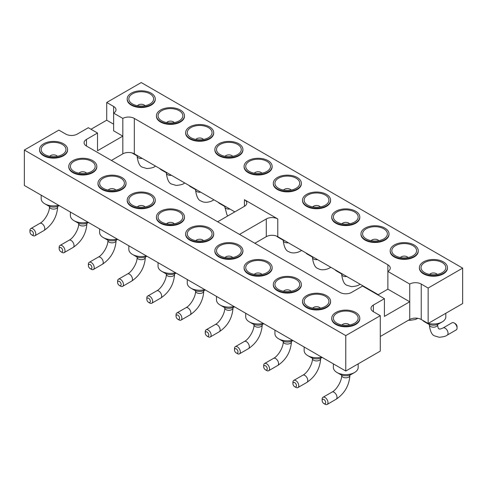 <?xml version="1.0" encoding="UTF-8"?>
<svg xmlns="http://www.w3.org/2000/svg" width="487" height="487" viewBox="0 0 487 487"><rect width="100%" height="100%" fill="white"/><g stroke="black" fill="none" stroke-linecap="round" stroke-linejoin="round"><path stroke-width="0.73" d="M462.65 268.124L428.14 288.048L428.14 323.478L462.65 303.553L462.65 268.124L141.23 82.553L106.72 102.477L106.72 120.192L113.623 124.179M90.996 129.268L106.72 120.192M86.473 139.41L86.473 146.051A8.133 4.693 0 0 1 84.087 142.728A8.133 4.693 0 0 1 86.473 139.41L97.516 133.03L88.311 127.716L77.269 134.095A8.133 4.693 180 0 1 65.763 134.095L58.86 130.108L24.35 150.033L345.77 335.604L380.28 315.679L380.28 351.109L345.77 371.033L345.77 335.604M345.77 371.033L24.35 185.462L24.35 150.033M428.14 323.478L421.237 319.49A8.133 4.693 0 0 0 409.731 319.49L380.28 336.493M254.853 243.263L266.279 236.67A8.133 4.693 180 0 1 277.779 236.67L378.283 294.696M111.401 160.442L122.821 153.849A8.133 4.693 180 0 1 134.327 153.849L234.831 211.875M428.14 288.048L421.237 284.067A8.133 4.693 0 0 0 409.731 284.067L387.877 271.448A8.133 4.693 0 0 0 390.257 268.124A8.133 4.693 0 0 0 387.877 264.806L134.327 118.42A8.133 4.693 0 0 0 122.821 118.42L113.623 113.106L113.623 130.82L122.821 136.135L122.821 118.42M113.623 106.464A8.133 4.693 180 0 1 116.003 109.788A8.133 4.693 180 0 1 113.623 113.106L113.623 106.464L106.72 102.477M418.236 250.726L418.236 251.255A14.026 8.096 180 0 1 414.127 256.978A14.026 8.096 180 0 1 398.841 258.737A14.026 8.096 180 0 1 390.184 251.255L390.184 250.726A14.026 8.096 0 0 0 398.841 258.201A14.026 8.096 0 0 0 414.127 256.448A14.026 8.096 0 0 0 418.236 250.726A14.026 8.096 0 0 0 404.21 242.623A14.026 8.096 0 0 0 390.184 250.726M389.016 233.851L389.016 234.387A14.026 8.096 180 0 1 384.907 240.109A14.026 8.096 180 0 1 369.621 241.862A14.026 8.096 180 0 1 360.964 234.387L360.964 233.851A14.026 8.096 0 0 0 369.621 241.333A14.026 8.096 0 0 0 384.907 239.58A14.026 8.096 0 0 0 389.016 233.851A14.026 8.096 0 0 0 374.99 225.755A14.026 8.096 0 0 0 360.964 233.851M359.796 216.983L359.796 217.512A14.026 8.096 180 0 1 355.687 223.241A14.026 8.096 180 0 1 340.401 224.994A14.026 8.096 180 0 1 331.744 217.512L331.744 216.983A14.026 8.096 0 0 0 340.401 224.464A14.026 8.096 0 0 0 355.687 222.705A14.026 8.096 0 0 0 359.796 216.983A14.026 8.096 0 0 0 345.77 208.886A14.026 8.096 0 0 0 331.744 216.983M242.916 149.503L242.916 150.033A14.026 8.096 180 0 1 238.807 155.761A14.026 8.096 180 0 1 223.521 157.514A14.026 8.096 180 0 1 214.864 150.033L214.864 149.503A14.026 8.096 0 0 0 223.521 156.984A14.026 8.096 0 0 0 238.807 155.225A14.026 8.096 0 0 0 242.916 149.503A14.026 8.096 0 0 0 228.89 141.407A14.026 8.096 0 0 0 214.864 149.503M272.136 166.371L272.136 166.907A14.026 8.096 180 0 1 268.027 172.629A14.026 8.096 180 0 1 252.741 174.383A14.026 8.096 180 0 1 244.084 166.907L244.084 166.371A14.026 8.096 0 0 0 252.741 173.853A14.026 8.096 0 0 0 268.027 172.1A14.026 8.096 0 0 0 272.136 166.371A14.026 8.096 0 0 0 258.11 158.275A14.026 8.096 0 0 0 244.084 166.371M330.576 200.114L330.576 200.644A14.026 8.096 180 0 1 326.467 206.372A14.026 8.096 180 0 1 311.181 208.126A14.026 8.096 180 0 1 302.524 200.644L302.524 200.114A14.026 8.096 0 0 0 311.181 207.596A14.026 8.096 0 0 0 326.467 205.837A14.026 8.096 0 0 0 330.576 200.114A14.026 8.096 0 0 0 316.55 192.018A14.026 8.096 0 0 0 302.524 200.114M301.356 183.246L301.356 183.776A14.026 8.096 180 0 1 297.247 189.498A14.026 8.096 180 0 1 281.961 191.257A14.026 8.096 180 0 1 273.304 183.776L273.304 183.246A14.026 8.096 0 0 0 281.961 190.721A14.026 8.096 0 0 0 297.247 188.968A14.026 8.096 0 0 0 301.356 183.246A14.026 8.096 0 0 0 287.33 175.143A14.026 8.096 0 0 0 273.304 183.246M213.696 132.634L213.696 133.164A14.026 8.096 180 0 1 209.587 138.892A14.026 8.096 180 0 1 194.301 140.646A14.026 8.096 180 0 1 185.644 133.164L185.644 132.634A14.026 8.096 0 0 0 194.301 140.116A14.026 8.096 0 0 0 209.587 138.357A14.026 8.096 0 0 0 213.696 132.634A14.026 8.096 0 0 0 199.67 124.538A14.026 8.096 0 0 0 185.644 132.634M447.456 267.594L447.456 268.124A14.026 8.096 180 0 1 443.347 273.852A14.026 8.096 180 0 1 428.061 275.605A14.026 8.096 180 0 1 419.404 268.124L419.404 267.594A14.026 8.096 0 0 0 428.061 275.076A14.026 8.096 0 0 0 443.347 273.317A14.026 8.096 0 0 0 447.456 267.594A14.026 8.096 0 0 0 433.43 259.498A14.026 8.096 0 0 0 419.404 267.594M184.476 115.76L184.476 116.296A14.026 8.096 180 0 1 180.367 122.018A14.026 8.096 180 0 1 165.081 123.777A14.026 8.096 180 0 1 156.424 116.296L156.424 115.76A14.026 8.096 0 0 0 165.081 123.241A14.026 8.096 0 0 0 180.367 121.488A14.026 8.096 0 0 0 184.476 115.76A14.026 8.096 0 0 0 170.45 107.664A14.026 8.096 0 0 0 156.424 115.76M155.256 98.891L155.256 99.427A14.026 8.096 180 0 1 151.147 105.149A14.026 8.096 180 0 1 135.861 106.903A14.026 8.096 180 0 1 127.204 99.427L127.204 98.891A14.026 8.096 0 0 0 135.861 106.373A14.026 8.096 0 0 0 151.147 104.62A14.026 8.096 0 0 0 155.256 98.891A14.026 8.096 0 0 0 141.23 90.795A14.026 8.096 0 0 0 127.204 98.891M86.473 146.051L340.017 292.431A8.133 4.693 0 0 0 351.523 292.431L362.565 286.058L384.426 298.677L373.377 305.051A8.133 4.693 0 0 0 370.997 308.374A8.133 4.693 0 0 0 373.377 311.692L380.28 315.679M155.256 200.114L155.256 200.644A14.026 8.096 180 0 1 141.23 208.74A14.026 8.096 180 0 1 127.204 200.644L127.204 200.114A14.026 8.096 0 0 0 141.23 208.211A14.026 8.096 0 0 0 155.256 200.114A14.026 8.096 0 0 0 146.599 192.633A14.026 8.096 0 0 0 131.313 194.386A14.026 8.096 0 0 0 127.204 200.114M184.476 216.983L184.476 217.512A14.026 8.096 180 0 1 170.45 225.609A14.026 8.096 180 0 1 156.424 217.512L156.424 216.983A14.026 8.096 0 0 0 170.45 225.079A14.026 8.096 0 0 0 184.476 216.983A14.026 8.096 0 0 0 175.819 209.501A14.026 8.096 0 0 0 160.533 211.261A14.026 8.096 0 0 0 156.424 216.983M213.696 233.851L213.696 234.387A14.026 8.096 180 0 1 199.67 242.483A14.026 8.096 180 0 1 185.644 234.387L185.644 233.851A14.026 8.096 0 0 0 199.67 241.948A14.026 8.096 0 0 0 213.696 233.851A14.026 8.096 0 0 0 205.039 226.37A14.026 8.096 0 0 0 189.753 228.129A14.026 8.096 0 0 0 185.644 233.851M301.356 284.463L301.356 284.992A14.026 8.096 180 0 1 287.33 293.089A14.026 8.096 180 0 1 273.304 284.992L273.304 284.463A14.026 8.096 0 0 0 287.33 292.559A14.026 8.096 0 0 0 301.356 284.463A14.026 8.096 0 0 0 292.699 276.981A14.026 8.096 0 0 0 277.413 278.741A14.026 8.096 0 0 0 273.304 284.463M272.136 267.594L272.136 268.124A14.026 8.096 180 0 1 258.11 276.22A14.026 8.096 180 0 1 244.084 268.124L244.084 267.594A14.026 8.096 0 0 0 258.11 275.691A14.026 8.096 0 0 0 272.136 267.594A14.026 8.096 0 0 0 263.479 260.113A14.026 8.096 0 0 0 248.193 261.866A14.026 8.096 0 0 0 244.084 267.594M242.916 250.726L242.916 251.255A14.026 8.096 180 0 1 228.89 259.352A14.026 8.096 180 0 1 214.864 251.255L214.864 250.726A14.026 8.096 0 0 0 228.89 258.822A14.026 8.096 0 0 0 242.916 250.726A14.026 8.096 0 0 0 234.259 243.244A14.026 8.096 0 0 0 218.973 244.998A14.026 8.096 0 0 0 214.864 250.726M330.576 301.331L330.576 301.867A14.026 8.096 180 0 1 316.55 309.963A14.026 8.096 180 0 1 302.524 301.867L302.524 301.331A14.026 8.096 0 0 0 316.55 309.428A14.026 8.096 0 0 0 330.576 301.331A14.026 8.096 0 0 0 321.919 293.85A14.026 8.096 0 0 0 306.633 295.609A14.026 8.096 0 0 0 302.524 301.331M96.816 166.371L96.816 166.907A14.026 8.096 180 0 1 82.79 175.003A14.026 8.096 180 0 1 68.764 166.907L68.764 166.371A14.026 8.096 0 0 0 82.79 174.468A14.026 8.096 0 0 0 96.816 166.371A14.026 8.096 0 0 0 88.159 158.89A14.026 8.096 0 0 0 72.873 160.649A14.026 8.096 0 0 0 68.764 166.371M126.036 183.246L126.036 183.776A14.026 8.096 180 0 1 112.01 191.872A14.026 8.096 180 0 1 97.984 183.776L97.984 183.246A14.026 8.096 0 0 0 112.01 191.342A14.026 8.096 0 0 0 126.036 183.246A14.026 8.096 0 0 0 117.379 175.764A14.026 8.096 0 0 0 102.093 177.518A14.026 8.096 0 0 0 97.984 183.246M359.796 318.206L359.796 318.735A14.026 8.096 180 0 1 345.77 326.832A14.026 8.096 180 0 1 331.744 318.735L331.744 318.206A14.026 8.096 0 0 0 345.77 326.302A14.026 8.096 0 0 0 359.796 318.206A14.026 8.096 0 0 0 351.139 310.724A14.026 8.096 0 0 0 335.853 312.477A14.026 8.096 0 0 0 331.744 318.206M67.596 149.503L67.596 150.033A14.026 8.096 180 0 1 53.57 158.129A14.026 8.096 180 0 1 39.544 150.033L39.544 149.503A14.026 8.096 0 0 0 53.57 157.599A14.026 8.096 0 0 0 67.596 149.503A14.026 8.096 0 0 0 58.939 142.021A14.026 8.096 0 0 0 43.653 143.781A14.026 8.096 0 0 0 39.544 149.503M97.516 133.03L97.516 150.745L122.821 136.135L122.821 153.849M409.731 284.067L409.731 301.776L384.426 316.392L384.426 298.677M387.877 264.806L387.877 289.156L377.906 294.915M239.513 234.405L266.279 218.955A8.133 4.693 180 0 1 277.779 218.955L244.419 199.694A8.133 4.693 180 0 1 246.806 203.018A8.133 4.693 180 0 1 244.419 206.336L217.659 221.786M409.731 319.49L409.731 301.776L387.877 289.156M305.635 252.753A12.394 7.159 0 0 0 307.784 254.415A12.394 7.159 0 0 0 310.669 255.657M364.075 286.49A12.394 7.159 0 0 0 366.224 288.158A12.394 7.159 0 0 0 369.109 289.394M276.659 236.128A12.394 7.159 0 0 0 278.564 237.546A12.394 7.159 0 0 0 281.449 238.788M216.496 296.394L216.496 299.968A12.394 7.159 0 0 0 220.124 305.026A12.394 7.159 0 0 0 233.979 306.493M187.276 279.526L187.276 283.093A12.394 7.159 0 0 0 190.904 288.158A12.394 7.159 0 0 0 204.759 289.619M158.056 262.657L158.056 266.225A12.394 7.159 0 0 0 161.684 271.289A12.394 7.159 0 0 0 175.539 272.75M128.836 245.783L128.836 249.356A12.394 7.159 0 0 0 132.464 254.415A12.394 7.159 0 0 0 146.319 255.882M70.396 212.046L70.396 215.613A12.394 7.159 0 0 0 74.024 220.678A12.394 7.159 0 0 0 87.879 222.139M99.616 228.914L99.616 232.488A12.394 7.159 0 0 0 103.244 237.546A12.394 7.159 0 0 0 117.099 239.014M131.983 152.906A12.394 7.159 0 0 0 132.464 153.198A12.394 7.159 0 0 0 135.349 154.434M188.755 185.273A12.394 7.159 0 0 0 190.904 186.935A12.394 7.159 0 0 0 193.789 188.177M217.975 202.142A12.394 7.159 0 0 0 220.124 203.803A12.394 7.159 0 0 0 223.009 205.045M333.376 363.874L333.376 367.448A12.394 7.159 0 0 0 337.004 372.506A12.394 7.159 0 0 0 354.536 372.506A12.394 7.159 0 0 0 358.164 367.448L358.164 363.874M304.156 347.006L304.156 350.573A12.394 7.159 0 0 0 307.784 355.638A12.394 7.159 0 0 0 321.639 357.099M245.716 313.263L245.716 316.836A12.394 7.159 0 0 0 249.344 321.895A12.394 7.159 0 0 0 263.199 323.362M274.936 330.137L274.936 333.705A12.394 7.159 0 0 0 278.564 338.769A12.394 7.159 0 0 0 292.419 340.23M428.341 323.362A12.394 7.159 0 0 0 442.196 321.895L442.196 321.895A12.394 7.159 0 0 0 445.824 316.836L445.824 313.263M422.515 320.233A12.394 7.159 0 0 0 424.664 321.895A12.394 7.159 0 0 0 427.549 323.137M334.855 269.621A12.394 7.159 0 0 0 337.004 271.289A12.394 7.159 0 0 0 339.889 272.525M159.535 168.405A12.394 7.159 0 0 0 161.684 170.066A12.394 7.159 0 0 0 164.569 171.308M41.176 195.177L41.176 198.745A12.394 7.159 0 0 0 44.804 203.803A12.394 7.159 0 0 0 58.659 205.27M395.444 245.661A12.394 7.159 180 0 1 412.416 245.357A12.394 7.159 180 0 1 413.987 255.121A12.394 7.159 180 0 1 394.433 255.121A12.394 7.159 180 0 1 395.444 245.661M366.224 228.793A12.394 7.159 180 0 1 383.196 228.488A12.394 7.159 180 0 1 384.767 238.253A12.394 7.159 180 0 1 365.213 238.253A12.394 7.159 180 0 1 366.224 228.793M337.004 211.924A12.394 7.159 180 0 1 353.976 211.62A12.394 7.159 180 0 1 355.547 221.384A12.394 7.159 180 0 1 335.993 221.384A12.394 7.159 180 0 1 337.004 211.924M220.124 144.444A12.394 7.159 180 0 1 237.096 144.14A12.394 7.159 180 0 1 238.667 153.904A12.394 7.159 180 0 1 219.113 153.904A12.394 7.159 180 0 1 220.124 144.444M249.344 161.313A12.394 7.159 180 0 1 266.316 161.008A12.394 7.159 180 0 1 267.887 170.773A12.394 7.159 180 0 1 248.333 170.773A12.394 7.159 180 0 1 249.344 161.313M307.784 195.05A12.394 7.159 180 0 1 324.756 194.751A12.394 7.159 180 0 1 326.327 204.51A12.394 7.159 180 0 1 306.773 204.51A12.394 7.159 180 0 1 307.784 195.05M278.564 178.181A12.394 7.159 180 0 1 295.536 177.877A12.394 7.159 180 0 1 297.107 187.641A12.394 7.159 180 0 1 277.553 187.641A12.394 7.159 180 0 1 278.564 178.181M190.904 127.57A12.394 7.159 180 0 1 207.876 127.271A12.394 7.159 180 0 1 209.447 137.03A12.394 7.159 180 0 1 189.893 137.03A12.394 7.159 180 0 1 190.904 127.57M424.664 262.53A12.394 7.159 180 0 1 441.636 262.231A12.394 7.159 180 0 1 443.207 271.99A12.394 7.159 180 0 1 423.653 271.99A12.394 7.159 180 0 1 424.664 262.53M161.684 110.701A12.394 7.159 180 0 1 178.656 110.397A12.394 7.159 180 0 1 180.227 120.161A12.394 7.159 180 0 1 160.673 120.161A12.394 7.159 180 0 1 161.684 110.701M132.464 93.833A12.394 7.159 180 0 1 149.436 93.528A12.394 7.159 180 0 1 151.007 103.293A12.394 7.159 180 0 1 131.453 103.293A12.394 7.159 180 0 1 132.464 93.833M149.996 205.173A12.394 7.159 180 0 1 131.453 204.51A12.394 7.159 180 0 1 132.829 194.849A12.394 7.159 180 0 1 149.631 194.849A12.394 7.159 180 0 1 151.007 204.51A12.394 7.159 180 0 1 149.996 205.173M179.216 222.042A12.394 7.159 180 0 1 160.673 221.384A12.394 7.159 180 0 1 162.049 211.717A12.394 7.159 180 0 1 178.851 211.717A12.394 7.159 180 0 1 180.227 221.384A12.394 7.159 180 0 1 179.216 222.042M208.436 238.916A12.394 7.159 180 0 1 189.893 238.253A12.394 7.159 180 0 1 191.269 228.586A12.394 7.159 180 0 1 208.071 228.586A12.394 7.159 180 0 1 209.447 238.253A12.394 7.159 180 0 1 208.436 238.916M296.096 289.522A12.394 7.159 180 0 1 277.553 288.864A12.394 7.159 180 0 1 278.929 279.197A12.394 7.159 180 0 1 295.731 279.197A12.394 7.159 180 0 1 297.107 288.864A12.394 7.159 180 0 1 296.096 289.522M266.876 272.653A12.394 7.159 180 0 1 248.333 271.99A12.394 7.159 180 0 1 249.709 262.329A12.394 7.159 180 0 1 266.511 262.329A12.394 7.159 180 0 1 267.887 271.99A12.394 7.159 180 0 1 266.876 272.653M237.656 255.785A12.394 7.159 180 0 1 219.113 255.121A12.394 7.159 180 0 1 220.489 245.46A12.394 7.159 180 0 1 237.291 245.46A12.394 7.159 180 0 1 238.667 255.121A12.394 7.159 180 0 1 237.656 255.785M325.316 306.396A12.394 7.159 180 0 1 306.773 305.733A12.394 7.159 180 0 1 308.149 296.066A12.394 7.159 180 0 1 324.951 296.066A12.394 7.159 180 0 1 326.327 305.733A12.394 7.159 180 0 1 325.316 306.396M91.556 171.436A12.394 7.159 180 0 1 73.013 170.773A12.394 7.159 180 0 1 74.389 161.106A12.394 7.159 180 0 1 91.191 161.106A12.394 7.159 180 0 1 92.567 170.773A12.394 7.159 180 0 1 91.556 171.436M120.776 188.305A12.394 7.159 180 0 1 102.233 187.641A12.394 7.159 180 0 1 103.609 177.98A12.394 7.159 180 0 1 120.411 177.98A12.394 7.159 180 0 1 121.787 187.641A12.394 7.159 180 0 1 120.776 188.305M354.536 323.265A12.394 7.159 180 0 1 335.993 322.601A12.394 7.159 180 0 1 337.369 312.94A12.394 7.159 180 0 1 354.171 312.94A12.394 7.159 180 0 1 355.547 322.601A12.394 7.159 180 0 1 354.536 323.265M62.336 154.562A12.394 7.159 180 0 1 43.793 153.904A12.394 7.159 180 0 1 45.169 144.237A12.394 7.159 180 0 1 61.971 144.237A12.394 7.159 180 0 1 63.347 153.904A12.394 7.159 180 0 1 62.336 154.562M307.784 254.415L311.236 256.412A7.518 4.34 0 0 0 313.549 257.319M366.224 288.158L369.676 290.149A7.518 4.34 0 0 0 371.989 291.062M278.564 237.546L282.016 239.537A7.518 4.34 0 0 0 284.329 240.45M220.124 305.026L223.576 307.017A7.518 4.34 0 0 0 234.204 307.017L234.551 306.822M190.904 288.158L194.356 290.149A7.518 4.34 0 0 0 204.984 290.149L205.331 289.948M161.684 271.289L165.136 273.28A7.518 4.34 0 0 0 175.764 273.28L176.111 273.079M132.464 254.415L135.916 256.412A7.518 4.34 0 0 0 146.544 256.412L146.891 256.211M74.024 220.678L77.476 222.669A7.518 4.34 0 0 0 88.104 222.669L88.451 222.468M103.244 237.546L106.696 239.537A7.518 4.34 0 0 0 117.324 239.537L117.671 239.342M132.464 153.198L135.916 155.189A7.518 4.34 0 0 0 138.229 156.102M190.904 186.935L194.356 188.932A7.518 4.34 0 0 0 196.669 189.839M220.124 203.803L223.576 205.8A7.518 4.34 0 0 0 225.889 206.707M337.004 372.506L340.456 374.497A7.518 4.34 0 0 0 351.084 374.497L354.536 372.506M307.784 355.638L311.236 357.628A7.518 4.34 0 0 0 321.864 357.628L322.211 357.428M249.344 321.895L252.796 323.892A7.518 4.34 0 0 0 263.424 323.892L263.771 323.691M278.564 338.769L282.016 340.76A7.518 4.34 0 0 0 292.644 340.76L292.991 340.559M438.744 323.892L442.196 321.895L438.744 323.892A7.518 4.34 0 0 1 428.116 323.892L424.664 321.895M337.004 271.289L340.456 273.28A7.518 4.34 0 0 0 342.769 274.187M161.684 170.066L165.136 172.057A7.518 4.34 0 0 0 167.449 172.97M44.804 203.803L48.256 205.8A7.518 4.34 0 0 0 58.884 205.8L59.231 205.599M400.417 257.538A4.133 2.386 180 0 1 401.288 256.801A4.133 2.386 180 0 1 408.003 257.538M371.197 240.669A4.133 2.386 180 0 1 372.068 239.927A4.133 2.386 180 0 1 378.783 240.669M341.977 223.795A4.133 2.386 180 0 1 342.848 223.058A4.133 2.386 180 0 1 349.563 223.795M225.097 156.315A4.133 2.386 180 0 1 225.968 155.578A4.133 2.386 180 0 1 232.683 156.315M254.317 173.189A4.133 2.386 180 0 1 255.188 172.447A4.133 2.386 180 0 1 261.903 173.189M312.757 206.926A4.133 2.386 180 0 1 313.628 206.19A4.133 2.386 180 0 1 320.343 206.926M283.537 190.058A4.133 2.386 180 0 1 284.408 189.321A4.133 2.386 180 0 1 291.123 190.058M195.877 139.446A4.133 2.386 180 0 1 196.748 138.71A4.133 2.386 180 0 1 203.463 139.446M429.637 274.406A4.133 2.386 180 0 1 430.508 273.67A4.133 2.386 180 0 1 437.223 274.406M166.657 122.578A4.133 2.386 180 0 1 167.528 121.841A4.133 2.386 180 0 1 174.243 122.578M137.437 105.709A4.133 2.386 180 0 1 138.308 104.967A4.133 2.386 180 0 1 145.023 105.709M137.437 206.926A4.133 2.386 180 0 1 141.23 205.49A4.133 2.386 180 0 1 145.023 206.926M166.657 223.795A4.133 2.386 180 0 1 170.45 222.358A4.133 2.386 180 0 1 174.243 223.795M195.877 240.669A4.133 2.386 180 0 1 199.67 239.233A4.133 2.386 180 0 1 203.463 240.669M283.537 291.275A4.133 2.386 180 0 1 287.33 289.838A4.133 2.386 180 0 1 291.123 291.275M254.317 274.406A4.133 2.386 180 0 1 258.11 272.97A4.133 2.386 180 0 1 261.903 274.406M225.097 257.538A4.133 2.386 180 0 1 228.89 256.101A4.133 2.386 180 0 1 232.683 257.538M312.757 308.149A4.133 2.386 180 0 1 316.55 306.713A4.133 2.386 180 0 1 320.343 308.149M78.997 173.189A4.133 2.386 180 0 1 82.79 171.753A4.133 2.386 180 0 1 86.583 173.189M108.217 190.058A4.133 2.386 180 0 1 112.01 188.621A4.133 2.386 180 0 1 115.803 190.058M341.977 325.018A4.133 2.386 180 0 1 345.77 323.581A4.133 2.386 180 0 1 349.563 325.018M49.777 156.315A4.133 2.386 180 0 1 53.57 154.878A4.133 2.386 180 0 1 57.363 156.315M207.03 336.097L208.18 336.761A4.133 2.386 -120 0 0 210.25 336.967A4.133 2.386 -120 0 0 210.25 332.195A4.133 2.386 -120 0 0 206.117 329.809A4.133 2.386 -120 0 0 205.258 331.702L205.258 333.029A2.508 1.449 -120 0 0 207.03 336.097A2.508 1.449 -120 0 0 208.801 335.074A2.508 1.449 -120 0 0 207.03 332.006A2.508 1.449 -120 0 0 205.258 333.029M177.81 319.228L178.96 319.892A4.133 2.386 -120 0 0 181.03 320.093A4.133 2.386 -120 0 0 181.03 315.326A4.133 2.386 -120 0 0 176.897 312.94A4.133 2.386 -120 0 0 176.038 314.827L176.038 316.16A2.508 1.449 -120 0 0 177.81 319.228A2.508 1.449 -120 0 0 179.581 318.206A2.508 1.449 -120 0 0 177.81 315.138A2.508 1.449 -120 0 0 176.038 316.16M148.59 302.354L149.74 303.024A4.133 2.386 -120 0 0 151.81 303.224A4.133 2.386 -120 0 0 151.81 298.452A4.133 2.386 -120 0 0 147.677 296.066A4.133 2.386 -120 0 0 146.818 297.959L146.818 299.286A2.508 1.449 -120 0 0 148.59 302.354A2.508 1.449 -120 0 0 150.361 301.331A2.508 1.449 -120 0 0 148.59 298.263A2.508 1.449 -120 0 0 146.818 299.286M119.37 285.485L120.52 286.149A4.133 2.386 -120 0 0 122.59 286.356A4.133 2.386 -120 0 0 122.59 281.583A4.133 2.386 -120 0 0 118.457 279.197A4.133 2.386 -120 0 0 117.598 281.09L117.598 282.417A2.508 1.449 -120 0 0 119.37 285.485A2.508 1.449 -120 0 0 121.141 284.463A2.508 1.449 -120 0 0 119.37 281.395A2.508 1.449 -120 0 0 117.598 282.417M60.93 251.749L62.08 252.412A4.133 2.386 -120 0 0 64.15 252.613A4.133 2.386 -120 0 0 64.15 247.846A4.133 2.386 -120 0 0 60.017 245.46A4.133 2.386 -120 0 0 59.158 247.347L59.158 248.68A2.508 1.449 -120 0 0 60.93 251.749A2.508 1.449 -120 0 0 62.701 250.726A2.508 1.449 -120 0 0 60.93 247.658A2.508 1.449 -120 0 0 59.158 248.68M90.15 268.617L91.3 269.281A4.133 2.386 -120 0 0 93.37 269.488A4.133 2.386 -120 0 0 93.37 264.715A4.133 2.386 -120 0 0 89.237 262.329A4.133 2.386 -120 0 0 88.378 264.222L88.378 265.549A2.508 1.449 -120 0 0 90.15 268.617A2.508 1.449 -120 0 0 91.921 267.594A2.508 1.449 -120 0 0 90.15 264.526A2.508 1.449 -120 0 0 88.378 265.549M323.91 403.577L325.06 404.24A4.133 2.386 -120 0 0 327.13 404.447A4.133 2.386 -120 0 0 327.13 399.675A4.133 2.386 -120 0 0 322.997 397.289A4.133 2.386 -120 0 0 322.138 399.182L322.138 400.509A2.508 1.449 -120 0 0 323.91 403.577A2.508 1.449 -120 0 0 325.681 402.554A2.508 1.449 -120 0 0 323.91 399.486A2.508 1.449 -120 0 0 322.138 400.509M294.69 386.708L295.84 387.372A4.133 2.386 -120 0 0 297.91 387.573A4.133 2.386 -120 0 0 297.91 382.806A4.133 2.386 -120 0 0 293.777 380.42A4.133 2.386 -120 0 0 292.918 382.307L292.918 383.64A2.508 1.449 -120 0 0 294.69 386.708A2.508 1.449 -120 0 0 296.461 385.686A2.508 1.449 -120 0 0 294.69 382.618A2.508 1.449 -120 0 0 292.918 383.64M236.25 352.965L237.4 353.629A4.133 2.386 -120 0 0 239.47 353.836A4.133 2.386 -120 0 0 239.47 349.063A4.133 2.386 -120 0 0 235.337 346.677A4.133 2.386 -120 0 0 234.478 348.57L234.478 349.897A2.508 1.449 -120 0 0 236.25 352.965A2.508 1.449 -120 0 0 238.021 351.943A2.508 1.449 -120 0 0 236.25 348.875A2.508 1.449 -120 0 0 234.478 349.897M265.47 369.834L266.62 370.504A4.133 2.386 -120 0 0 268.69 370.704A4.133 2.386 -120 0 0 268.69 365.932A4.133 2.386 -120 0 0 264.557 363.546A4.133 2.386 -120 0 0 263.698 365.439L263.698 366.766A2.508 1.449 -120 0 0 265.47 369.834A2.508 1.449 -120 0 0 267.241 368.811A2.508 1.449 -120 0 0 265.47 365.743A2.508 1.449 -120 0 0 263.698 366.766M443.054 327.976L452.07 322.765A4.133 2.386 60 0 1 454.14 322.972A4.133 2.386 60 0 1 457.062 328.031A4.133 2.386 60 0 1 456.203 329.924L447.182 335.135A4.133 2.386 -120 0 0 448.04 333.242A4.133 2.386 -120 0 0 446.238 329.084A4.133 2.386 -120 0 0 443.054 327.976C438.367 329.973 439.627 328.609 438.921 328.798C438.416 328.987 437.959 327.66 437.563 324.805A4.133 2.386 180 0 1 436.352 326.491A4.133 2.386 180 0 1 431.847 327.008A4.133 2.386 180 0 1 429.297 324.805L429.297 324.445M31.71 234.874L32.86 235.544A4.133 2.386 -120 0 0 34.93 235.745A4.133 2.386 -120 0 0 34.93 230.972A4.133 2.386 -120 0 0 30.797 228.586A4.133 2.386 -120 0 0 29.938 230.479L29.938 231.806A2.508 1.449 -120 0 0 31.71 234.874A2.508 1.449 -120 0 0 33.481 233.851A2.508 1.449 -120 0 0 31.71 230.783A2.508 1.449 -120 0 0 29.938 231.806M457.062 328.031L457.062 326.704A2.508 1.449 60 0 0 455.29 323.636L454.14 322.972M421.237 284.067L421.237 319.49M373.377 305.051L373.377 311.692M277.779 236.67L277.779 218.955M134.327 118.42L134.327 153.849M244.419 206.336L244.419 199.694M266.279 236.67L266.279 218.955M317.567 259.638A4.133 2.386 180 0 1 312.417 257.325L312.417 256.966M376.007 293.381A4.133 2.386 180 0 1 375.355 293.442M288.347 242.77A4.133 2.386 180 0 1 283.197 240.456L283.197 240.097M233.023 307.577L233.023 307.936A4.133 2.386 180 0 1 228.89 310.322A4.133 2.386 180 0 1 224.757 307.936L224.757 307.577M203.803 290.702L203.803 291.068A4.133 2.386 180 0 1 199.67 293.454A4.133 2.386 180 0 1 195.537 291.068L195.537 290.702M174.583 273.834L174.583 274.193A4.133 2.386 180 0 1 170.45 276.579A4.133 2.386 180 0 1 166.317 274.193L166.317 273.834M145.363 256.966L145.363 257.325A4.133 2.386 180 0 1 141.23 259.711A4.133 2.386 180 0 1 137.097 257.325L137.097 256.966M86.923 223.223L86.923 223.588A4.133 2.386 180 0 1 82.79 225.974A4.133 2.386 180 0 1 78.657 223.588L78.657 223.223M116.143 240.097L116.143 240.456A4.133 2.386 180 0 1 112.01 242.843A4.133 2.386 180 0 1 107.877 240.456L107.877 240.097M142.247 158.421A4.133 2.386 180 0 1 137.097 156.108L137.097 155.743M200.687 192.158A4.133 2.386 180 0 1 195.537 189.845L195.537 189.486M229.907 209.026A4.133 2.386 180 0 1 224.757 206.713L224.757 206.354M349.903 375.057L349.903 375.416A4.133 2.386 180 0 1 345.77 377.802A4.133 2.386 180 0 1 341.637 375.416L341.637 375.057M320.683 358.188L320.683 358.548A4.133 2.386 180 0 1 316.55 360.934A4.133 2.386 180 0 1 312.417 358.548L312.417 358.188M262.243 324.445L262.243 324.805A4.133 2.386 180 0 1 258.11 327.191A4.133 2.386 180 0 1 253.977 324.805L253.977 324.445M291.463 341.314L291.463 341.673A4.133 2.386 180 0 1 287.33 344.059A4.133 2.386 180 0 1 283.197 341.673L283.197 341.314M346.787 276.506A4.133 2.386 180 0 1 341.637 274.193L341.637 273.834M171.467 175.29A4.133 2.386 180 0 1 166.317 172.976L166.317 172.617M57.703 206.354L57.703 206.713A4.133 2.386 180 0 1 53.57 209.1A4.133 2.386 180 0 1 49.437 206.713L49.437 206.354M312.417 257.325C313.293 264.015 315.132 267.734 317.932 268.483C320.489 270.084 323.782 270.206 327.812 268.854L330.302 267.655A4.133 2.386 -120 0 0 330.746 267.247M283.197 240.456C284.073 247.146 285.912 250.866 288.712 251.615C291.269 253.216 294.562 253.337 298.592 251.986L301.082 250.781A4.133 2.386 -120 0 0 301.526 250.379M224.757 307.936C225.164 313.068 219.783 322.388 215.138 324.604A4.133 2.386 60 0 1 219.266 326.99A4.133 2.386 60 0 1 219.266 331.757C227.697 326.034 232.281 318.096 233.023 307.936M195.537 291.068C195.944 296.199 190.563 305.519 185.918 307.729A4.133 2.386 60 0 1 190.046 310.116A4.133 2.386 60 0 1 190.046 314.888C198.477 309.166 203.061 301.222 203.803 291.068M166.317 274.193C166.724 279.331 161.343 288.651 156.698 290.861A4.133 2.386 60 0 1 160.826 293.247A4.133 2.386 60 0 1 160.826 298.02C169.257 292.297 173.841 284.353 174.583 274.193M137.097 257.325C137.504 262.456 132.123 271.776 127.478 273.992A4.133 2.386 60 0 1 131.606 276.379A4.133 2.386 60 0 1 131.606 281.151C140.037 275.423 144.621 267.485 145.363 257.325M78.657 223.588C79.064 228.72 73.683 238.04 69.038 240.249A4.133 2.386 60 0 1 73.166 242.636A4.133 2.386 60 0 1 73.166 247.408C81.597 241.686 86.181 233.742 86.923 223.588M107.877 240.456C108.284 245.588 102.903 254.908 98.258 257.124A4.133 2.386 60 0 1 102.386 259.504A4.133 2.386 60 0 1 102.386 264.277C110.817 258.554 115.401 250.616 116.143 240.456M137.097 156.108C137.973 162.798 139.812 166.517 142.612 167.266L146.94 168.557C151.171 168.216 153.849 167.51 154.982 166.432A4.133 2.386 -120 0 0 155.426 166.03M195.537 189.845C196.413 196.535 198.252 200.254 201.052 201.003C203.609 202.604 206.902 202.726 210.932 201.375L213.422 200.175A4.133 2.386 -120 0 0 213.866 199.767M341.637 375.416C342.044 380.548 336.663 389.868 332.018 392.084A4.133 2.386 60 0 1 336.146 394.47A4.133 2.386 60 0 1 336.146 399.237C344.577 393.514 349.161 385.576 349.903 375.416M312.417 358.548C312.824 363.679 307.443 372.999 302.798 375.209A4.133 2.386 60 0 1 306.926 377.595A4.133 2.386 60 0 1 306.926 382.368C315.357 376.646 319.941 368.702 320.683 358.548M253.977 324.805C254.384 329.936 249.003 339.256 244.358 341.472A4.133 2.386 60 0 1 248.486 343.859A4.133 2.386 60 0 1 248.486 348.631C256.917 342.903 261.501 334.965 262.243 324.805M283.197 341.673C283.604 346.811 278.223 356.131 273.578 358.341A4.133 2.386 60 0 1 277.706 360.727A4.133 2.386 60 0 1 277.706 365.5C286.137 359.777 290.721 351.833 291.463 341.673M341.637 274.193C342.513 280.883 344.352 284.603 347.152 285.358L351.48 286.642C355.711 286.307 358.389 285.601 359.522 284.524A4.133 2.386 -120 0 0 359.966 284.122M166.317 172.976C167.193 179.666 169.032 183.386 171.832 184.135L176.16 185.425C180.391 185.084 183.069 184.378 184.202 183.301A4.133 2.386 -120 0 0 184.646 182.899M49.437 206.713C49.844 211.851 44.463 221.171 39.818 223.381A4.133 2.386 60 0 1 43.946 225.767A4.133 2.386 60 0 1 43.946 230.54C52.377 224.817 56.961 216.873 57.703 206.713M437.563 324.445L437.563 324.805M417.864 318.321L415.472 319.466L409.92 320.385L408.514 320.196M227.843 215.905L226.966 214.779L224.757 206.713M447.182 335.135C446.049 336.207 443.371 336.919 439.14 337.254L434.812 335.963C432.012 335.214 430.173 331.495 429.297 324.805M330.302 267.655L330.874 267.32M301.082 250.781L301.654 250.452M215.138 324.604L206.117 329.809M219.266 331.757L210.25 336.967M185.918 307.729L176.897 312.94M190.046 314.888L181.03 320.093M156.698 290.861L147.677 296.066M160.826 298.02L151.81 303.224M127.478 273.992L118.457 279.197M131.606 281.151L122.59 286.356M69.038 240.249L60.017 245.46M73.166 247.408L64.15 252.613M98.258 257.124L89.237 262.329M102.386 264.277L93.37 269.488M154.982 166.432L155.554 166.104M213.422 200.175L213.994 199.84M332.018 392.084L322.997 397.289M336.146 399.237L327.13 404.447M302.798 375.209L293.777 380.42M306.926 382.368L297.91 387.573M244.358 341.472L235.337 346.677M248.486 348.631L239.47 353.836M273.578 358.341L264.557 363.546M277.706 365.5L268.69 370.704M359.522 284.524L360.094 284.195M184.202 183.301L184.774 182.972M39.818 223.381L30.797 228.586M43.946 230.54L34.93 235.745"/></g></svg>
